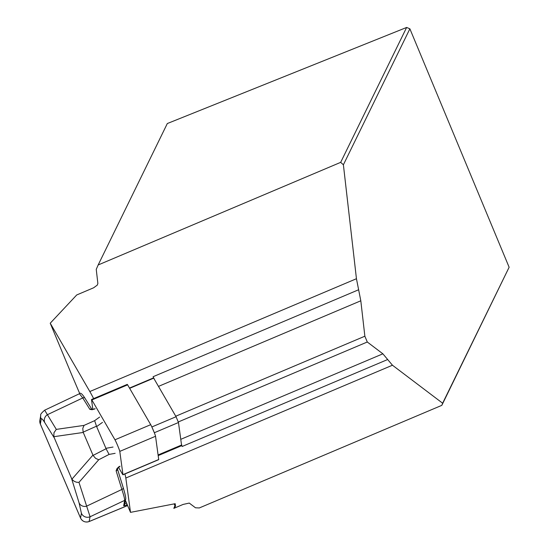 <?xml version="1.0" encoding="UTF-8"?>
<svg xmlns="http://www.w3.org/2000/svg" width="549" height="549" viewBox="0 0 549 549"><rect width="100%" height="100%" fill="white"/><g stroke="black" fill="none" stroke-linecap="round" stroke-linejoin="round"><path stroke-width="0.82" d="M129.489 388.061L153.658 377.836A66.999 3.671 -112.9 0 0 153.102 376.71A66.999 3.671 -112.9 0 0 154.722 379.915L153.706 378.158L129.646 388.335M181.863 445.589L181.403 444.011A66.999 3.671 -112.9 0 0 182.144 446.481A66.999 3.671 -112.9 0 0 181.863 445.589L158.174 455.615M93.639 398.608A66.999 3.671 -112.9 0 0 89.823 391.533L50.227 323.217L70.251 371.323A43.838 2.402 -112.9 0 0 73.223 378.364L79.742 393.619M125.405 500.42L126.716 503.268M50.227 323.217L76.736 294.95L93.632 287.786L97.262 285.13L97.866 283.517L96.247 269.353L98.168 264.961L340.682 162.346L343.393 164.782L356.445 278.72L360.81 300.79L364.865 336.208L367.281 342.006L382.879 353.817L392.453 365.222L125.831 478.035L130.511 512.361L126.558 503.11M125.831 478.035A66.999 3.671 -112.9 0 0 124.898 473.965M392.453 365.222L442.638 403.22L509.129 267.246L441.828 405.34L199.314 507.949L195.492 507.791L189.254 503.069L183.105 504.435L173.827 508.36L174.932 505.684L174.184 503.886M442.638 403.22L441.828 405.34M340.682 162.346L406.637 27.45L409.877 28.809L343.393 164.782M406.637 27.45L167.315 123.539L98.168 264.961M509.129 267.246L409.877 28.809M130.511 512.361L175.186 503.694L175.522 506.178L173.827 508.36M181.541 445.04L158.085 454.963M175.522 506.178L174.932 505.684M39.885 420.136A6.615 6.595 10.4 0 0 40.303 423.91A6.615 6.595 10.3 0 1 39.878 420.157L40.75 415.415C40.146 414.68 41.45 412.944 44.668 410.199L56.307 429.387L53.987 432.701L53.802 436.702L71.494 478.282L72.619 480.018L74.417 481.432L76.62 482.248L78.96 482.372L90.084 516.76L89.11 521.529M56.307 429.387L84.038 425.393L82.782 428.405L83.132 432.152L93.076 455.416L106.074 448.732L105.923 448.334L113.039 447.044M91.971 409.547A1.654 1.585 148.1 0 0 89.851 409.355L82.748 397.956L47.214 414.79A6.615 6.355 148.1 0 0 44.75 422.586C42.602 419.155 41.408 418.015 41.175 419.189L40.365 424.048M127.265 504.771L126.297 505.114A8.269 0.57 -23.2 0 1 123.669 505.753L124.657 500.379C124.767 499.11 123.841 495.466 121.878 489.454L86.337 506.288A6.615 6.039 162.9 0 1 79.097 502.932L71.494 478.282M115.132 453.33L109.079 454.421L98.731 459.746L95.574 458.326L93.076 455.416M109.079 454.421L106.074 448.732M102.491 422.38L96.631 426.594L94.648 420.658L99.63 417.075M96.631 426.594L105.923 448.334M80.552 518.05L81.403 513.274L79.097 502.932M82.748 397.956L79.433 393.729C80.367 392.322 82.24 393.873 85.061 398.382A1.654 1.585 148.1 0 0 82.748 397.956M125.632 499.178A1.654 1.647 10.4 0 1 124.657 500.379L90.084 516.76A6.615 6.595 -169.6 0 1 81.403 513.274M127.594 505.54L89.213 521.488A6.615 6.595 -169.6 0 1 80.531 517.995L40.303 423.91M40.75 415.415A6.615 6.595 10.4 0 0 41.175 419.189M117.445 468.97L123.106 487.327A1.654 1.51 -17.1 0 1 121.878 489.454L116.114 470.774A1.654 1.51 -17.1 0 0 117.417 468.839L123.168 487.485C125.234 494.354 126.057 498.245 125.639 499.165L124.65 504.538A1.654 1.647 10.4 0 1 123.669 505.753M93.007 409.403A1.654 1.311 77.4 0 0 92.424 409.348M92.157 409.787L91.717 409.424L92.383 409.355A1.654 1.311 77.4 0 0 91.841 409.664L89.851 409.355M116.114 470.774L117.012 468.537A1.654 1.27 46.8 0 0 117.857 468.256L117.404 468.805M181.403 444.011L178.473 422.517L176.064 416.725L154.722 379.915M154.207 432.434L151.785 426.799M158.572 459.575A6.615 0.364 -112.9 0 0 158.688 459.664A6.615 0.364 -112.9 0 0 158.709 459.52L155.539 436.263A6.615 0.364 -112.9 0 0 153.548 430.821A6.615 0.364 -112.9 0 0 150.714 424.672L127.615 384.835A6.615 0.364 -112.9 0 0 127.272 384.382L91.518 399.507A6.615 0.364 -112.9 0 0 91.505 399.658L92.815 409.259M118.639 467.522L122.592 474.343A6.615 0.364 -112.9 0 0 122.942 474.796A6.615 0.364 -112.9 0 0 122.955 474.645L119.792 451.388A6.615 0.364 -112.9 0 0 117.802 445.946A6.615 0.364 -112.9 0 0 114.967 439.797L91.868 399.96A6.615 0.364 -112.9 0 0 91.518 399.507M358.627 289.755L153.102 376.71M360.81 300.79L158.483 386.393M364.865 336.208L175.769 416.217M367.281 342.006L178.315 421.955M382.879 353.817L180.765 439.337M387.669 359.52L182.144 446.481M356.445 278.72L89.823 391.533M126.297 505.114A1.654 1.119 -109.5 0 0 126.819 503.714M124.815 503.632A6.615 0.453 156.8 0 0 126.593 503.097M83.249 432.461L53.802 436.702M54.118 437.635L44.75 422.586M71.946 479.14L92.932 455.121M98.731 459.746L78.96 482.372M96.446 426.216L83.132 432.152M84.038 425.393L94.648 420.658M117.012 468.537L119.195 466.492M94.627 409.039L91.841 409.664M89.213 521.488A6.615 6.595 -169.4 0 1 80.531 517.995M85.177 398.615A1.654 1.585 148.1 0 0 85.047 398.361L91.937 409.424M178.473 422.517L154.324 432.736M151.874 426.957L176.064 416.725M127.615 384.835L91.868 399.96M150.714 424.672L114.967 439.797M155.539 436.263L119.792 451.388M158.709 459.52L122.955 474.645M39.871 420.184L40.31 423.972L80.531 518.036C82.46 521.543 85.335 522.71 89.158 521.55L127.615 505.574M44.572 410.24L79.337 393.777M92.383 409.355L95.176 408.731M120.039 466.211L117.857 468.256M158.688 459.664L122.942 474.796"/></g></svg>
